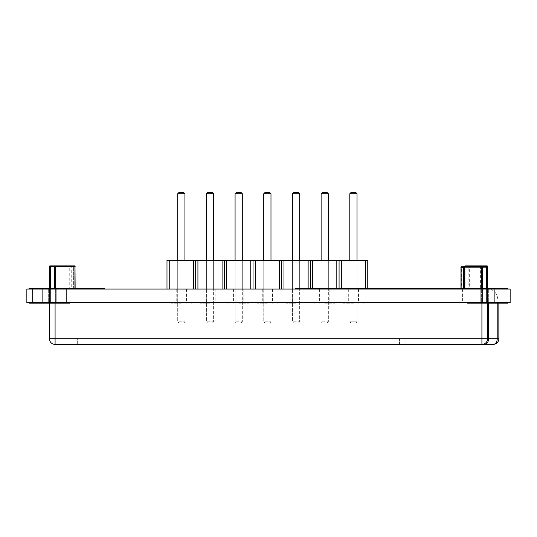 <?xml version="1.0" encoding="UTF-8"?>
<svg xmlns="http://www.w3.org/2000/svg" width="537" height="537" viewBox="0 0 537 537"><rect width="100%" height="100%" fill="white"/><g stroke="black" fill="none" stroke-linecap="round" stroke-linejoin="round"><path stroke-width="0.4" stroke-dasharray="2.69 2.01" d="M464.888 266.466L464.753 288.49L481.353 288.49L481.353 266.466L481.917 265.902M507.895 289.054L467.237 289.054L507.895 289.054L467.237 289.054L507.895 289.054L507.895 288.49L467.237 288.49L507.895 288.49L470.627 288.49L487.569 288.49L487.569 302.6L467.237 302.6L507.895 302.6L467.237 302.6L507.895 302.6L470.627 302.6L504.505 302.6L470.627 302.6L504.505 302.6L487.569 302.6L487.569 303.163L487.569 302.6L481.917 302.6L488.556 302.6L486.435 302.6L487.569 302.6L487.569 266.466L486.717 265.902L465.317 265.902A0.564 0.362 -90 0 0 464.955 266.466L468.848 266.466A0.564 0.362 90 0 1 469.21 265.902A0.564 0.43 -90 0 1 469.647 266.466L469.647 288.49L468.848 288.49L468.848 266.466L487.099 266.466L487.099 288.49L481.353 288.49L481.353 302.6L481.353 288.49M464.955 288.49L468.848 288.49M469.647 288.49L487.099 288.49M486.999 265.902A0.564 0.564 0 0 1 487.569 266.466A0.564 0.564 0 0 0 486.999 265.902L486.717 265.902M482.488 288.825L487.569 288.825L487.569 267.372L487.569 303.163L487.569 288.825L460.974 288.825L482.488 288.825L482.488 302.6L481.353 302.6L486.435 302.6L482.488 302.6L482.488 266.245A1.128 1.128 0 0 0 481.353 267.372A1.128 1.128 0 0 1 482.488 266.245L486.435 266.245L487.542 267.372L486.435 266.245L487.26 267.372L486.381 266.245L464.8 266.245M73.797 288.49L73.797 266.466A0.564 0.564 0 0 0 73.233 265.902A0.564 0.396 90 0 1 73.636 266.466L73.636 266.466A0.564 0.396 90 0 0 73.233 265.902L55.083 265.902L55.647 266.466L55.647 302.6L55.647 288.49L73.797 288.49L70.038 288.49L70.038 266.466A0.564 0.396 -90 0 0 69.642 265.902A0.564 0.396 90 0 0 69.246 266.466L69.246 288.49L49.679 288.49L50.565 288.49L50.565 289.054L104.762 289.054L42.658 289.054L56.21 289.054L42.658 289.054L50.565 289.054L50.565 302.6L42.658 302.6L56.21 302.6L50.565 302.6L50.565 288.49L49.934 288.49L70.944 288.49L70.944 266.466A0.564 0.362 90 0 1 71.307 265.902A0.564 0.43 -90 0 1 71.736 266.466L71.736 288.49L50.565 288.49L55.647 288.49L55.647 266.466A0.564 0.564 0 0 0 55.083 265.902L55.647 266.466L54.512 266.466L54.512 265.902L50.001 265.902L49.431 266.466A0.564 0.564 0 0 1 50.001 265.902L49.431 266.466A0.564 0.564 0 0 1 50.001 265.902M104.762 289.054L104.762 288.49L50.565 288.49L50.565 302.6L50.565 288.49L56.21 288.49L56.21 289.054L56.21 288.49L50.565 288.49L104.762 288.49L104.762 289.054L104.762 288.49L50.565 288.49L50.565 289.054L50.565 288.49L56.21 288.49L56.21 302.6L56.21 288.49L50.565 288.49L69.763 288.49L29.105 288.49L69.763 288.49L32.495 288.49L49.686 288.49L49.431 302.6L49.431 288.49L49.431 302.6L29.105 302.6L69.763 302.6L29.105 302.6L69.763 302.6L32.495 302.6L66.373 302.6L32.495 302.6L66.373 302.6L49.431 302.6L49.431 338.74L481.917 338.74L481.917 302.6L55.083 302.6L481.917 302.6L481.917 303.163M484.569 344.385L481.917 344.385L481.917 338.74L487.569 338.74A5.645 5.645 0 0 1 481.917 344.385A5.645 5.645 0 0 0 487.569 338.74L497.202 338.74A5.645 3.994 -90 0 1 493.214 344.385L484.569 344.385A5.645 3.994 90 0 0 488.556 338.74L488.556 302.6L498.86 302.6L488.556 302.6L488.556 303.163M50.142 265.902L74.569 265.902M71.736 288.49L70.944 288.49M49.746 288.49L49.746 266.466L75.005 266.466M49.431 303.163L69.763 303.163L32.495 303.163L49.431 303.163L49.431 266.466L49.686 288.49L49.679 266.466L73.636 266.466L55.647 266.466L55.647 288.49M73.233 265.902L50.196 265.902L49.679 266.466L49.672 288.49M69.246 288.49L70.038 288.49M49.431 338.74A5.645 5.645 0 0 0 55.083 344.385L55.083 303.163M493.214 344.385A5.645 5.645 0 0 0 498.504 340.706A5.645 5.645 0 0 1 493.214 344.385M497.202 303.163L497.202 338.74L498.86 338.74L498.86 303.163M481.917 344.385A5.645 5.645 0 0 0 487.569 338.74A5.645 5.645 0 0 1 481.917 344.385L55.083 344.385M77.664 344.385L405.133 344.385L72.018 344.385L77.664 344.385L77.664 338.74L399.488 338.74L72.018 338.74L77.664 338.74L77.664 344.385M482.448 289.054L482.448 288.49L486.435 288.49L486.435 289.054L432.238 289.054L486.435 289.054L486.435 302.6L494.342 302.6L494.342 289.054L488.697 289.054L494.342 289.054L494.342 302.6L480.79 302.6L480.79 289.054L480.79 302.6L488.697 302.6L480.79 302.6L480.79 289.054L486.435 289.054L432.238 289.054L494.342 289.054L480.79 289.054L488.697 289.054L480.79 289.054L486.435 289.054L480.79 289.054L480.79 302.6L486.435 302.6L486.435 267.372L487.569 267.372A1.128 1.128 0 0 0 486.435 266.245L486.435 267.372L461.122 267.372M464.753 267.372L464.753 266.419M482.488 266.245L462.182 266.245L461.357 267.372L461.357 288.825M481.353 288.825L481.353 267.372L481.353 288.825M72.018 344.385L72.018 338.74L72.018 344.385M405.133 338.74L399.488 338.74L405.133 338.74L405.133 344.385L405.133 338.74M181.325 302.6L171.162 302.6L181.325 302.6M181.325 289.054L176.217 289.054L181.325 289.054M210.007 302.6L199.845 302.6L210.007 302.6M210.007 289.054L204.899 289.054L210.007 289.054M238.69 302.6L248.853 302.6L238.69 302.6M238.69 289.054L243.798 289.054L238.69 289.054M296.055 302.6L285.892 302.6L296.055 302.6M296.055 289.054L290.94 289.054L296.055 289.054M267.372 302.6L257.21 302.6L267.372 302.6M267.372 289.054L262.264 289.054L267.372 289.054M324.737 302.6L334.9 302.6L324.737 302.6M324.737 289.054L319.622 289.054L324.737 289.054M49.431 289.054L69.763 289.054L49.431 289.054M494.342 289.054L494.342 302.6L488.697 302.6L494.342 302.6L494.342 289.054M353.413 302.6L343.25 302.6L353.413 302.6M353.413 289.054L358.528 289.054L353.413 289.054M42.658 289.054L42.658 302.6L48.303 302.6L42.658 302.6L42.658 289.054M510.15 289.054L510.15 302.6L473.896 302.6L510.15 302.6L510.15 289.054L26.85 289.054L26.85 302.6L510.15 302.6L510.15 289.054L473.896 289.054L510.15 289.054M462.599 289.054L462.599 302.6L473.896 302.6L462.599 302.6L462.599 289.054L473.896 289.054L462.599 289.054M487.569 288.49L467.237 288.49L486.435 288.49L486.435 289.054L486.435 288.49L480.79 288.49L480.79 289.054L480.79 288.49L486.435 288.49L432.238 288.49L482.448 288.49M432.238 289.054L432.238 288.49L486.603 288.49L432.238 288.49L432.238 289.054L432.238 288.49L486.435 288.49L486.435 302.6L486.435 288.49M49.431 288.49L29.105 288.49L29.105 289.054M480.79 289.054L480.79 288.49L480.79 289.054M487.529 303.163L504.465 303.163L487.529 303.163M487.529 302.6L504.465 302.6L487.529 302.6M487.569 303.163L467.237 303.163L487.569 303.163M267.372 303.163L257.21 303.163L267.372 303.163M238.69 303.163L248.853 303.163L238.69 303.163M353.413 303.163L343.25 303.163L353.413 303.163M467.237 302.6L467.237 303.163L507.895 303.163L507.895 302.6M296.055 303.163L285.892 303.163L296.055 303.163M181.325 303.163L171.162 303.163L181.325 303.163M210.007 303.163L199.845 303.163L210.007 303.163M324.737 303.163L334.9 303.163L324.737 303.163M29.105 302.6L29.105 303.163L69.763 303.163L69.763 302.6M338.511 289.054L338.511 288.49L295.598 288.49L338.511 288.49L295.598 288.49L338.511 288.49L295.598 288.49L338.511 288.49L295.598 288.49L338.511 288.49L295.598 288.49L338.511 288.49L295.598 288.49L338.511 288.49L295.598 288.49L338.511 288.49L295.598 288.49L338.511 288.49L295.598 288.49L338.511 288.49L295.598 288.49L338.511 288.49L295.598 288.49L338.511 288.49L295.598 288.49L338.511 288.49L295.598 288.49L338.511 288.49L295.598 288.49L338.511 288.49L295.598 288.49L338.511 288.49L295.598 288.49L338.511 288.49L295.598 288.49L338.511 288.49L295.598 288.49L338.511 288.49L295.598 288.49L338.511 288.49L295.598 288.49L338.511 288.49L295.598 288.49L338.511 288.49L295.598 288.49L338.511 288.49L295.598 288.49L338.511 288.49L295.598 288.49L338.511 288.49L295.598 288.49L338.511 288.49L295.598 288.49L338.511 288.49L295.598 288.49L338.511 288.49L295.598 288.49L338.511 288.49L295.598 288.49L338.511 288.49L295.598 288.49L338.511 288.49L295.598 288.49L295.598 289.054L295.598 288.49L295.598 289.054L338.511 289.054L338.511 288.49L338.511 289.054L295.598 289.054L295.598 288.49L295.598 289.054L338.511 289.054L338.511 288.49L338.511 289.054L295.598 289.054L295.598 288.49L295.598 289.054L338.511 289.054L338.511 288.49L338.511 289.054L295.598 289.054L295.598 288.49L295.598 289.054L338.511 289.054L338.511 288.49L338.511 289.054L295.598 289.054L295.598 288.49L295.598 289.054L338.511 289.054L338.511 288.49L338.511 289.054L295.598 289.054L295.598 288.49L295.598 289.054L338.511 289.054L338.511 288.49L338.511 289.054L295.598 289.054L295.598 288.49L295.598 289.054L338.511 289.054L338.511 288.49L338.511 289.054L295.598 289.054L338.511 289.054L338.511 288.49L338.511 289.054L295.598 289.054L295.598 288.49L295.598 289.054L295.598 288.49L295.598 289.054L338.511 289.054L338.511 288.49L338.511 289.054L295.598 289.054L295.598 288.49L295.598 289.054L338.511 289.054L338.511 288.49L338.511 289.054L295.598 289.054L295.598 288.49L295.598 289.054L338.511 289.054L338.511 288.49L338.511 289.054L295.598 289.054L295.598 288.49L295.598 289.054L338.511 289.054L338.511 288.49L338.511 289.054L295.598 289.054L295.598 288.49L295.598 289.054L338.511 289.054L338.511 288.49L338.511 289.054L295.598 289.054L295.598 288.49L295.598 289.054L338.511 289.054L338.511 288.49L338.511 289.054L295.598 289.054L295.598 288.49L295.598 289.054L338.511 289.054L338.511 288.49L338.511 289.054L295.598 289.054L295.598 288.49L295.598 289.054L338.511 289.054L338.511 288.49L338.511 289.054L295.598 289.054L295.598 288.49L295.598 289.054L338.511 289.054L338.511 288.49L338.511 289.054L295.598 289.054L295.598 288.49L295.598 289.054L338.511 289.054L338.511 288.49L338.511 289.054L295.598 289.054L295.598 288.49L295.598 289.054L338.511 289.054L338.511 288.49L338.511 289.054L295.598 289.054L295.598 288.49L295.598 289.054L338.511 289.054L338.511 288.49L338.511 289.054L295.598 289.054L295.598 288.49L295.598 289.054L338.511 289.054L338.511 288.49L338.511 289.054L295.598 289.054L295.598 288.49L295.598 289.054L338.511 289.054L338.511 288.49L338.511 289.054L295.598 289.054L295.598 288.49L295.598 289.054L338.511 289.054L338.511 288.49L338.511 289.054L295.598 289.054L295.598 288.49L295.598 289.054L338.511 289.054L338.511 288.49L338.511 289.054L295.598 289.054L295.598 288.49L295.598 289.054L338.511 289.054L338.511 288.49L338.511 289.054L295.598 289.054L295.598 288.49L295.598 289.054L338.511 289.054L338.511 288.49L338.511 289.054L295.598 289.054L295.598 288.49L295.598 289.054L338.511 289.054L338.511 288.49L338.511 289.054L295.598 289.054L295.598 288.49L295.598 289.054L338.511 289.054L338.511 288.49L338.511 289.054L295.598 289.054L295.598 288.49L295.598 289.054L338.511 289.054L338.511 288.49L338.511 289.054L295.598 289.054L295.598 288.49L295.598 289.054L338.511 289.054L338.511 288.49L338.511 289.054L295.598 289.054M320.998 288.49L338.511 288.49M486.603 288.49C493.449 289.168 497.215 292.933 497.893 299.78C497.215 292.933 493.449 289.168 486.603 288.49M497.893 299.78L497.893 303.163L497.893 299.78M367.758 289.054L365.496 289.054L367.758 289.054L367.758 260.371L339.075 260.371L339.075 289.054L365.496 289.054L312.655 289.054L339.075 289.054L339.075 260.371L310.393 260.371L310.393 289.054L283.972 289.054L310.393 289.054L310.393 260.371L281.71 260.371L281.71 289.054L255.29 289.054L281.71 289.054L281.71 260.371L253.028 260.371L253.028 289.054L226.607 289.054L253.028 289.054L253.028 260.371L224.345 260.371L224.345 289.054L197.925 289.054L224.345 289.054L224.345 260.371L195.669 260.371L195.669 289.054L169.242 289.054L195.669 289.054L195.669 260.371L166.987 260.371L166.987 289.054L169.242 289.054L166.987 289.054M357.031 260.371L349.802 260.371L357.031 260.371L357.031 289.054L349.802 289.054L357.031 289.054L357.031 260.371L357.031 321.797L357.031 193.75L355.903 192.615L350.929 192.615L349.802 193.75L357.031 193.75M365.496 260.371L365.496 289.054M341.331 260.371L341.331 289.054M349.802 260.371L349.802 193.75M357.031 321.797L349.802 321.797L357.031 321.797L355.903 322.925L350.929 322.925L355.903 322.925L357.031 321.797M349.802 321.797L350.929 322.925L349.802 321.797M328.349 193.75L328.349 321.797L328.349 260.371L321.119 260.371L321.119 321.797L322.247 322.925L327.221 322.925L322.247 322.925L321.119 321.797L328.349 321.797L321.119 321.797L321.119 193.75L328.349 193.75L327.221 192.615L322.247 192.615L321.119 193.75M328.349 321.797L327.221 322.925L328.349 321.797M299.666 193.75L299.666 321.797L299.666 260.371L292.437 260.371L292.437 321.797L293.571 322.925L298.538 322.925L293.571 322.925L292.437 321.797L299.666 321.797L292.437 321.797L292.437 193.75L299.666 193.75L298.538 192.615L293.571 192.615L292.437 193.75M299.666 321.797L298.538 322.925L299.666 321.797M270.984 193.75L270.984 321.797L270.984 260.371L263.754 260.371L263.754 321.797L264.889 322.925L269.856 322.925L264.889 322.925L263.754 321.797L270.984 321.797L263.754 321.797L263.754 193.75L270.984 193.75L269.856 192.615L264.889 192.615L263.754 193.75M270.984 321.797L269.856 322.925L270.984 321.797M242.301 193.75L242.301 321.797L242.301 260.371L235.078 260.371L235.078 321.797L236.206 322.925L241.173 322.925L236.206 322.925L235.078 321.797L242.301 321.797L235.078 321.797L235.078 193.75L242.301 193.75L241.173 192.615L236.206 192.615L235.078 193.75M242.301 321.797L241.173 322.925L242.301 321.797M213.619 193.75L213.619 321.797L213.619 260.371L206.396 260.371L206.396 321.797L207.524 322.925L212.491 322.925L207.524 322.925L206.396 321.797L213.619 321.797L206.396 321.797L206.396 193.75L213.619 193.75L212.491 192.615L207.524 192.615L206.396 193.75M213.619 321.797L212.491 322.925L213.619 321.797M184.936 193.75L184.936 321.797L184.936 260.371L177.713 260.371L177.713 321.797L178.841 322.925L183.808 322.925L178.841 322.925L177.713 321.797L184.936 321.797L177.713 321.797L177.713 193.75L184.936 193.75L183.808 192.615L178.841 192.615L177.713 193.75M184.936 321.797L183.808 322.925L184.936 321.797M321.119 260.371L321.119 289.054L321.119 260.371L328.349 260.371L328.349 289.054L321.119 289.054L328.349 289.054L328.349 260.371M336.82 288.49L336.82 260.371M312.655 288.49L312.655 260.371M292.437 260.371L292.437 289.054L292.437 260.371L299.666 260.371L299.666 289.054L292.437 289.054L299.666 289.054L299.666 260.371M308.137 288.49L308.137 260.371M283.972 260.371L283.972 289.054M263.754 260.371L263.754 289.054L263.754 260.371L270.984 260.371L270.984 289.054L263.754 289.054L270.984 289.054L270.984 260.371M279.455 260.371L279.455 289.054M255.29 260.371L255.29 289.054M235.078 260.371L235.078 289.054L235.078 260.371L242.301 260.371L242.301 289.054L235.078 289.054L242.301 289.054L242.301 260.371M250.772 260.371L250.772 289.054M226.607 260.371L226.607 289.054M206.396 260.371L206.396 289.054L206.396 260.371L213.619 260.371L213.619 289.054L206.396 289.054L213.619 289.054L213.619 260.371M222.09 260.371L222.09 289.054M197.925 260.371L197.925 289.054M177.713 260.371L177.713 289.054L177.713 260.371L184.936 260.371L184.936 289.054L177.713 289.054L184.936 289.054L184.936 260.371M193.407 260.371L193.407 289.054M169.242 260.371L169.242 289.054M54.512 288.49L54.512 266.466L49.431 266.466M50.565 288.49L50.565 265.902M73.636 288.49L73.636 266.466L73.636 288.49M487.341 288.825L487.341 267.372L487.542 288.825M464.968 288.825L464.968 267.372L487.26 267.372L487.26 288.825M481.065 266.245A1.128 0.658 -90 0 0 480.407 267.372L480.407 288.825M461.122 288.825L461.122 288.49M463.686 288.825L463.686 288.49M399.488 344.385L399.488 338.74L399.488 344.385M488.697 289.054L488.697 302.6L488.697 289.054M48.303 289.054L48.303 302.6L48.303 289.054M473.896 289.054L473.896 302.6L473.896 289.054M460.974 288.825L460.974 288.49M176.217 289.054L176.217 303.163M186.433 289.054L186.433 303.163M204.899 289.054L204.899 303.163M215.115 289.054L215.115 303.163M233.582 289.054L233.582 303.163M243.798 289.054L243.798 303.163M290.94 289.054L290.94 303.163M301.163 289.054L301.163 303.163M262.264 289.054L262.264 303.163M272.481 289.054L272.481 303.163M319.622 289.054L319.622 303.163M329.846 289.054L329.846 303.163M470.627 302.6L470.627 303.163M504.505 302.6L504.505 303.163M32.495 289.054L32.495 303.163L32.495 289.054M66.373 289.054L66.373 303.163L66.373 289.054M348.305 289.054L348.305 303.163M358.528 289.054L358.528 303.163M504.505 289.054L504.505 288.49L504.505 289.054M470.627 289.054L470.627 288.49L470.627 289.054M69.763 289.054L69.763 288.49M467.237 289.054L467.237 288.49M470.593 302.6L470.593 303.163M504.465 302.6L504.465 303.163M257.21 302.6L257.21 303.163M277.535 302.6L277.535 303.163M228.527 302.6L228.527 303.163M248.853 302.6L248.853 303.163M343.25 302.6L343.25 303.163M363.576 302.6L363.576 303.163M285.892 302.6L285.892 303.163M306.218 302.6L306.218 303.163M171.162 302.6L171.162 303.163M191.487 302.6L191.487 303.163M199.845 302.6L199.845 303.163M220.17 302.6L220.17 303.163M314.575 302.6L314.575 303.163M334.9 302.6L334.9 303.163"/><path stroke-width="0.81" d="M464.888 288.49L464.888 266.466A0.564 0.43 -90 0 1 465.317 265.902A0.564 0.564 0 0 0 464.753 266.466L464.753 288.49M481.353 288.49L481.353 266.466A0.564 0.564 0 0 1 481.917 265.902L465.317 265.902M482.488 265.902L481.917 265.902A0.564 0.564 0 0 0 481.353 266.466L482.488 266.466L482.488 265.902L486.999 265.902A0.564 0.564 0 0 1 487.569 266.466L487.569 288.49M55.647 288.49L55.647 266.466A0.564 0.564 0 0 0 55.083 265.902L50.001 265.902A0.564 0.564 0 0 0 49.431 266.466A0.564 0.564 0 0 1 50.001 265.902L50.196 265.902M75.005 288.49L75.005 266.466A0.564 0.43 90 0 0 74.569 265.902A0.564 0.362 90 0 1 74.932 266.466L74.932 288.49M74.569 265.902L54.512 265.902L54.512 266.466L75.133 266.466A0.564 0.564 0 0 0 74.569 265.902M75.005 266.466L75.133 288.49M49.431 288.49L49.431 266.466L49.431 288.49L49.431 266.466L50.565 266.466L50.565 265.902M69.763 302.6L69.763 303.163L49.431 303.163L49.431 338.74A5.645 5.645 0 0 0 55.083 344.385L481.917 344.385L481.917 338.74L55.083 338.74L55.083 344.385M55.083 303.163L55.083 338.74L49.431 338.74M507.895 302.6L507.895 303.163L487.569 303.163L487.569 338.74A5.645 5.645 0 0 1 481.917 344.385L493.214 344.385A5.645 3.994 -90 0 0 497.202 338.74L488.556 338.74A5.645 3.994 90 0 1 484.569 344.385M467.237 302.6L467.237 303.163L487.569 303.163L487.569 338.74L481.917 338.74L481.917 303.163M498.86 303.163L498.86 338.74A5.645 5.645 0 0 1 493.214 344.385A5.645 5.645 0 0 0 498.86 338.74L497.202 338.74L497.202 303.163M464.8 266.245L463.686 267.372L464.753 267.372M464.753 266.419L462.182 266.245L461.122 267.372L463.686 267.372L463.686 288.49M26.85 289.054L26.85 302.6L510.15 302.6L510.15 289.054L26.85 289.054M432.238 289.054L432.238 288.49L507.895 288.49L507.895 289.054M29.105 289.054L29.105 288.49L104.762 288.49L104.762 289.054M49.431 303.163L29.105 303.163L29.105 302.6M338.511 289.054L338.511 288.49L432.238 288.49L320.998 288.49M295.598 289.054L295.598 288.49L338.511 288.49M166.987 289.054L166.987 260.371L367.758 260.371L367.758 289.054M365.496 260.371L365.496 289.054M341.331 260.371L341.331 289.054M339.075 260.371L339.075 289.054L339.075 260.371M349.802 260.371L349.802 193.75L350.929 192.615L355.903 192.615L357.031 193.75L349.802 193.75M357.031 260.371L357.031 193.75M321.119 260.371L321.119 193.75L322.247 192.615L327.221 192.615L328.349 193.75L321.119 193.75M328.349 260.371L328.349 193.75M292.437 260.371L292.437 193.75L293.571 192.615L298.538 192.615L299.666 193.75L292.437 193.75M299.666 260.371L299.666 193.75M263.754 260.371L263.754 193.75L264.889 192.615L269.856 192.615L270.984 193.75L263.754 193.75M270.984 260.371L270.984 193.75M235.078 260.371L235.078 193.75L236.206 192.615L241.173 192.615L242.301 193.75L235.078 193.75M242.301 260.371L242.301 193.75M206.396 260.371L206.396 193.75L207.524 192.615L212.491 192.615L213.619 193.75L206.396 193.75M213.619 260.371L213.619 193.75M177.713 260.371L177.713 193.75L178.841 192.615L183.808 192.615L184.936 193.75L177.713 193.75M184.936 260.371L184.936 193.75M336.82 260.371L336.82 288.49M312.655 260.371L312.655 288.49M310.393 260.371L310.393 288.49L310.393 260.371M308.137 260.371L308.137 288.49M283.972 260.371L283.972 289.054M281.71 260.371L281.71 289.054L281.71 260.371M279.455 260.371L279.455 289.054M255.29 260.371L255.29 289.054M253.028 260.371L253.028 289.054L253.028 260.371M250.772 260.371L250.772 289.054M226.607 260.371L226.607 289.054M224.345 260.371L224.345 289.054L224.345 260.371M222.09 260.371L222.09 289.054M197.925 260.371L197.925 289.054M195.669 260.371L195.669 289.054L195.669 260.371M193.407 260.371L193.407 289.054M169.242 260.371L169.242 289.054M464.888 266.466L481.353 266.466M482.488 288.49L482.488 266.466L486.435 266.466L486.435 265.902M486.435 288.49L486.435 266.466L487.569 266.466M54.512 288.49L54.512 266.466L50.565 266.466L50.565 288.49M49.431 266.466A0.564 0.564 0 0 1 50.001 265.902M488.556 303.163L488.556 338.74L487.569 338.74M461.122 267.372L461.122 288.49M498.504 340.706A5.645 5.645 0 0 0 498.86 338.74A5.645 5.645 0 0 1 498.504 340.706M460.974 288.49L460.974 267.372L462.182 266.245M467.237 289.054L467.237 288.49M69.763 289.054L69.763 288.49"/></g></svg>
